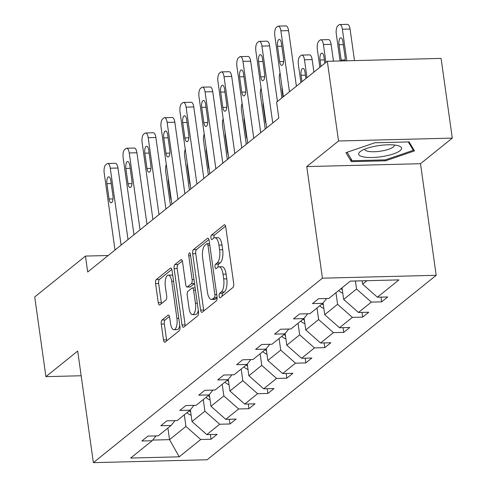 <?xml version="1.0" encoding="UTF-8"?>
<svg xmlns="http://www.w3.org/2000/svg" width="487" height="487" viewBox="0 0 487 487"><rect width="100%" height="100%" fill="white"/><g stroke="black" fill="none" stroke-linecap="round" stroke-linejoin="round"><path stroke-width="0.73" d="M219.12 296.181A2.295 0.889 -91.5 0 0 220.008 297.8A2.295 0.889 -91.5 0 0 220.258 297.703L232.932 287.494A3.275 1.266 -91.5 0 0 233.687 283.404L225.767 227.07A3.275 1.266 -91.5 0 0 224.495 224.757A3.275 1.266 -91.5 0 0 224.136 224.903L211.461 235.111A2.295 0.889 -91.5 0 0 210.938 237.973A2.295 0.889 -91.5 0 0 211.827 239.592A2.295 0.889 -91.5 0 0 212.076 239.488L213.72 238.167A10.477 4.06 -91.5 0 1 214.858 237.711A10.477 4.06 -91.5 0 1 218.943 245.113L219.6 249.807A10.477 4.06 -91.5 0 1 217.196 262.895L215.552 264.216A2.295 0.889 -91.5 0 0 215.029 267.077A2.295 0.889 -91.5 0 0 215.918 268.696A2.295 0.889 -91.5 0 0 216.167 268.599L217.811 267.278A10.477 4.06 -91.5 0 1 218.949 266.815A10.477 4.06 -91.5 0 1 223.034 274.218L223.691 278.911A10.477 4.06 -91.5 0 1 221.287 291.999L219.643 293.32A2.295 0.889 -91.5 0 0 219.12 296.181M218.949 266.815L222.023 266.736A10.477 4.06 -91.5 0 1 226.108 274.138L226.765 278.832A10.477 4.06 -91.5 0 1 224.361 291.92L222.717 293.241A2.295 0.889 -91.5 0 0 222.194 296.102A2.295 0.889 -91.5 0 0 222.194 296.139M225.572 226.145L214.536 235.032A2.295 0.889 -91.5 0 0 214.012 237.893A2.295 0.889 -91.5 0 0 214.018 237.96M214.858 237.711L217.933 237.632A10.477 4.06 -91.5 0 1 222.017 245.034L222.675 249.728A10.477 4.06 -91.5 0 1 220.27 262.816L218.626 264.137A2.295 0.889 -91.5 0 0 218.103 266.998A2.295 0.889 -91.5 0 0 218.109 267.065M162.025 320.038A3.275 1.266 -91.5 0 0 161.27 324.129L163.492 339.932A3.275 1.266 -91.5 0 0 164.77 342.245A3.275 1.266 -91.5 0 0 165.123 342.105L179.198 330.77A3.275 1.266 -91.5 0 0 179.953 326.68L172.033 270.346A3.275 1.266 -91.5 0 0 170.76 268.033A3.275 1.266 -91.5 0 0 170.401 268.179L156.327 279.514A3.275 1.266 -91.5 0 0 155.572 283.598L158.257 302.695A3.275 1.266 -91.5 0 0 159.535 305.008A3.275 1.266 -91.5 0 0 159.888 304.862L165.915 300.01A3.275 1.266 -91.5 0 0 166.67 295.919L165.337 286.453A8.76 3.397 -91.5 0 1 168.307 275.125A8.76 3.397 -91.5 0 1 171.716 281.316L176.927 318.401A8.76 3.397 -91.5 0 1 173.962 329.723A8.76 3.397 -91.5 0 1 170.547 323.538L169.677 317.36A3.275 1.266 -91.5 0 0 168.405 315.046A3.275 1.266 -91.5 0 0 168.045 315.186L162.025 320.038L165.099 319.959A3.275 1.266 -91.5 0 0 164.344 324.05L166.566 339.859A3.275 1.266 -91.5 0 0 166.761 340.784M77.695 351.054L45.918 376.646L34.717 296.936L85.45 256.077L87.69 272.02L278.832 118.085L276.592 102.142L327.325 61.289L338.526 140.999L306.755 166.591L322.437 278.18L93.376 462.65L77.695 351.054M200.589 310.061A3.275 1.266 -91.5 0 0 201.862 312.374A3.275 1.266 -91.5 0 0 202.221 312.228L216.295 300.893A3.275 1.266 -91.5 0 0 217.05 296.802L209.13 240.475A3.275 1.266 -91.5 0 0 207.852 238.161A3.275 1.266 -91.5 0 0 207.499 238.301L193.424 249.636A3.275 1.266 -91.5 0 0 192.669 253.727L200.589 310.061L203.663 309.982A3.275 1.266 -91.5 0 0 203.858 310.913M197.746 315.832L183.672 327.167A3.275 1.266 -91.5 0 1 183.313 327.313A3.275 1.266 -91.5 0 1 182.041 324.999L174.121 268.666A3.275 1.266 -91.5 0 1 174.876 264.575L180.896 259.723A3.275 1.266 -91.5 0 1 181.255 259.577A3.275 1.266 -91.5 0 1 182.534 261.89L185.742 284.737A3.275 1.266 -91.5 0 0 187.02 287.05A3.275 1.266 -91.5 0 0 187.373 286.91L191.373 283.69A3.275 1.266 -91.5 0 0 192.122 279.599L188.779 255.815A2.295 0.889 -91.5 0 1 189.559 252.85A2.295 0.889 -91.5 0 1 190.447 254.47L198.501 311.741A3.275 1.266 -91.5 0 1 197.746 315.832M45.918 376.646L81.165 375.751M306.755 166.591L420.506 163.705L452.283 138.113L338.526 140.999M452.283 138.113L441.082 58.403L327.325 61.289M156.047 435.895L152.157 440.735L141.857 440.997L147.932 436.102L158.232 435.841L171.114 425.468L160.813 425.729L166.889 420.835L177.189 420.573L190.07 410.2L179.77 410.462L185.845 405.568L196.145 405.312L209.026 394.939L198.726 395.194L204.802 390.306L215.102 390.044L227.983 379.671L217.683 379.933L223.758 375.039L234.058 374.777L246.939 364.404L236.639 364.666L242.715 359.771L253.015 359.509L265.896 349.136L255.596 349.398L261.671 344.504L271.971 344.242L284.852 333.869L274.552 334.131L280.628 329.236L290.928 328.975L303.809 318.601L293.509 318.863L299.584 313.975L309.884 313.713L322.765 303.34L312.465 303.602L318.541 298.708L328.841 298.446L350.348 281.121L398.926 279.891L377.413 297.216L387.713 296.954L381.638 301.849L371.338 302.104L358.456 312.477L368.756 312.222L362.681 317.11L352.381 317.372L339.5 327.745L349.8 327.483L343.725 332.377L333.425 332.639L320.543 343.012L330.843 342.751L324.768 347.645L314.468 347.907L301.587 358.28L311.887 358.018L305.812 362.912L295.512 363.174L282.63 373.547L292.93 373.286L286.855 378.18L276.555 378.436L263.674 388.815L273.974 388.553L267.899 393.441L257.599 393.703L244.718 404.076L255.018 403.814L248.942 408.709L238.642 408.97L225.761 419.344L236.061 419.082L229.986 423.976L219.686 424.238L206.805 434.611L217.105 434.349L211.029 439.244L200.729 439.505L179.222 456.824L130.644 458.054L152.157 440.735M322.437 278.18L436.194 275.301L207.133 459.765L93.376 462.65M203.262 399.577L204.893 411.174L192.012 421.547L190.368 409.829M192.012 421.547L206.805 434.611M204.893 411.174L219.686 424.238M175.003 420.628L171.114 425.468M222.218 384.31L223.85 395.907L210.968 406.28L209.325 394.567M210.968 406.28L225.761 419.344M223.85 395.907L238.642 408.97M193.96 405.367L190.07 410.2M241.175 369.043L242.806 380.639L229.925 391.012L228.281 379.3M229.925 391.012L244.718 404.076M242.806 380.639L257.599 393.703M212.916 390.099L209.026 394.939M260.131 353.775L261.762 365.372L248.881 375.745L247.238 364.033M248.881 375.745L263.674 388.815M261.762 365.372L276.555 378.436M231.873 374.832L227.983 379.671M279.088 338.508L280.719 350.11L267.838 360.483L266.194 348.765M267.838 360.483L282.63 373.547M280.719 350.11L295.512 363.174M250.829 359.564L246.939 364.404M298.044 323.246L299.675 334.843L286.794 345.216L285.151 333.498M286.794 345.216L301.587 358.28M299.675 334.843L314.468 347.907M269.786 344.297L265.896 349.136M317 307.979L318.632 319.575L305.751 329.949L304.107 318.236M305.751 329.949L320.543 343.012M318.632 319.575L333.425 332.639M288.742 329.035L284.852 333.869M335.957 292.711L337.588 304.308L324.707 314.681L323.064 302.969M324.707 314.681L339.5 327.745M337.588 304.308L352.381 317.372M307.699 313.768L303.809 318.601M355.413 280.993L356.545 289.041L343.664 299.414L342.032 287.817M343.664 299.414L358.456 312.477M356.545 289.041L371.338 302.104M326.655 298.501L322.765 303.34M366.9 280.707L362.62 284.152L362.151 280.822M362.62 284.152L377.413 297.216M420.506 163.705L436.194 275.301M108.199 255.505L85.45 256.077M152.681 440.078L169.531 439.651L185.937 426.442L184.305 414.845M167.899 428.055L169.531 439.651L179.222 456.824M185.937 426.442L200.729 439.505M380.974 297.125L381.638 301.849M362.018 312.392L362.681 317.11M343.061 327.654L343.725 332.377M324.105 342.921L324.768 347.645M305.148 358.188L305.812 362.912M286.192 373.456L286.855 378.18M267.235 388.723L267.899 393.441M248.279 403.991L248.942 408.709M229.322 419.252L229.986 423.976M210.366 434.52L211.029 439.244M385.619 160.795L414.474 150.921L409.074 141.912L374.813 142.776L345.959 152.656L351.358 161.666L385.619 160.795L385.485 159.839M208.935 239.543L196.498 249.557A3.275 1.266 -91.5 0 0 195.744 253.648L203.663 309.982M214.365 297.569A2.295 0.889 -91.5 0 0 214.895 294.708L207.943 245.259A2.295 0.889 -91.5 0 0 207.048 243.64A2.295 0.889 -91.5 0 0 206.798 243.743L205.07 245.131A10.477 4.06 -91.5 0 0 202.665 258.22L207.413 292.023A10.477 4.06 -91.5 0 0 211.492 299.426A10.477 4.06 -91.5 0 0 212.636 298.963L214.365 297.569L217.111 297.502M211.492 299.426L214.566 299.347A10.477 4.06 -91.5 0 0 215.711 298.884L212.636 298.963M217.123 297.746L215.711 298.884M182.333 260.965L177.95 264.496A3.275 1.266 -91.5 0 0 177.195 268.587L185.115 324.92A3.275 1.266 -91.5 0 0 185.31 325.846M187.02 287.05L190.094 286.971A3.275 1.266 -91.5 0 0 190.447 286.831L194.447 283.611A3.275 1.266 -91.5 0 0 194.532 283.531M189.072 308.448A8.76 3.397 -91.5 0 0 192.487 314.632A8.76 3.397 -91.5 0 0 195.457 303.31L193.619 290.24A3.275 1.266 -91.5 0 0 192.341 287.927A3.275 1.266 -91.5 0 0 191.988 288.073L187.988 291.287A3.275 1.266 -91.5 0 0 187.239 295.378L189.072 308.448M192.487 314.632L195.561 314.553A8.76 3.397 -91.5 0 0 198.319 310.444M169.482 316.428L165.099 319.959M173.962 329.723L177.037 329.65A8.76 3.397 -91.5 0 0 179.794 325.535M172.8 275.794A8.76 3.397 -91.5 0 0 171.381 275.052L168.307 275.125M171.838 269.421L159.401 279.435A3.275 1.266 -91.5 0 0 158.646 283.525L161.331 302.616A3.275 1.266 -91.5 0 0 161.532 303.541M350.938 158.671L351.358 161.666M354.499 60.601L350.068 29.062A6.672 2.587 88.5 0 0 347.468 24.35L339.78 24.545A6.672 2.587 -91.5 0 0 339.049 24.837L337.838 25.817A6.672 2.587 -91.5 0 0 336.304 34.151L340.072 60.966M339.78 24.545A6.672 2.587 -91.5 0 1 342.379 29.257L346.811 60.796M345.015 60.838A5.339 2.07 -91.5 0 0 345.052 56.918L342.897 41.614A5.339 2.07 -91.5 0 0 340.821 37.846A5.339 2.07 -91.5 0 0 339.007 44.749L341.162 60.053A5.339 2.07 -91.5 0 0 341.32 60.93M283.379 96.676L274.814 35.709A6.672 2.587 -91.5 0 1 276.348 27.375L277.566 26.395A6.672 2.587 -91.5 0 1 278.29 26.103A6.672 2.587 -91.5 0 1 280.889 30.815L289.461 91.781M296.388 86.205L288.578 30.62L280.889 30.815M277.523 46.308A5.339 2.07 88.5 0 1 279.331 39.404A5.339 2.07 88.5 0 1 281.407 43.173L283.562 58.477A5.339 2.07 88.5 0 1 281.754 65.38A5.339 2.07 88.5 0 1 279.672 61.612L277.523 46.308L281.833 46.198M278.29 26.103L285.979 25.908A6.672 2.587 88.5 0 1 288.578 30.62M333.467 61.131L331.111 44.329A6.672 2.587 88.5 0 0 328.512 39.617L320.823 39.812A6.672 2.587 -91.5 0 0 320.093 40.104L318.882 41.085A6.672 2.587 -91.5 0 0 317.347 49.418L319.862 67.297M320.823 39.812A6.672 2.587 -91.5 0 1 323.423 44.524L325.937 62.409M342.775 293.095A8.839 7.816 -128.8 0 1 338.696 290.508M341.003 288.645A8.839 7.816 51.2 0 0 342.312 289.814M324.841 63.286L323.94 56.882A5.339 2.07 -91.5 0 0 321.864 53.113A5.339 2.07 -91.5 0 0 320.05 60.017L320.951 66.421M313.908 72.094L312.155 59.597A6.672 2.587 88.5 0 0 309.555 54.885L301.867 55.08A6.672 2.587 -91.5 0 0 301.136 55.372L299.925 56.352A6.672 2.587 -91.5 0 0 298.391 64.686L300.905 82.565M301.867 55.08A6.672 2.587 -91.5 0 1 304.466 59.791L306.98 77.67M323.818 308.362A8.839 7.816 -128.8 0 1 319.74 305.769M322.047 303.912A8.839 7.816 51.2 0 0 323.356 305.081M305.885 78.553L304.984 72.149A5.339 2.07 -91.5 0 0 302.908 68.381A5.339 2.07 -91.5 0 0 301.094 75.278L301.995 81.688M266.669 127.886L255.858 50.977A6.672 2.587 -91.5 0 1 257.392 42.643L258.609 41.663A6.672 2.587 -91.5 0 1 259.334 41.371A6.672 2.587 -91.5 0 1 261.933 46.082L272.744 122.992M277.432 101.466L269.621 45.888L261.933 46.082M258.567 61.575A5.339 2.07 88.5 0 1 260.375 54.672A5.339 2.07 88.5 0 1 262.45 58.44L264.605 73.744A5.339 2.07 88.5 0 1 262.797 80.647A5.339 2.07 88.5 0 1 260.715 76.879L258.567 61.575L262.877 61.465M259.334 41.371L267.022 41.176A6.672 2.587 88.5 0 1 269.621 45.888M247.713 143.154L236.901 66.244A6.672 2.587 -91.5 0 1 238.435 57.91L239.653 56.93A6.672 2.587 -91.5 0 1 240.377 56.638A6.672 2.587 -91.5 0 1 242.976 61.35L253.788 138.259M260.715 132.677L250.665 61.155L242.976 61.35M239.61 76.836A5.339 2.07 88.5 0 1 241.418 69.939A5.339 2.07 88.5 0 1 243.494 73.707L245.649 89.011A5.339 2.07 88.5 0 1 243.841 95.915A5.339 2.07 88.5 0 1 241.759 92.146L239.61 76.836L243.92 76.733M240.377 56.638L248.066 56.443A6.672 2.587 88.5 0 1 250.665 61.155M396.96 145.388A21.684 5.68 172 0 0 360.8 151.171A21.684 5.68 172 0 0 363.296 156.911A21.684 5.68 172 0 0 392.23 154.3A21.684 5.68 172 0 0 398.713 145.844A21.684 5.68 172 0 0 396.96 145.388M364.903 149.095A14.847 3.89 172 0 0 364.897 149.442A14.847 3.89 172 0 0 368.075 151.323A14.847 3.89 172 0 0 384.693 150.392A14.847 3.89 172 0 0 394.3 145.309A14.847 3.89 172 0 0 394.196 144.98M408.295 141.93L413.323 150.306L385.363 159.882L352.168 160.722L347.097 152.267M413.079 148.59L413.323 150.306M304.862 323.63A8.839 7.816 -128.8 0 1 300.783 321.036M281.949 97.832L279.435 79.947A6.672 2.587 -91.5 0 1 280.049 72.977M303.091 319.18A8.839 7.816 51.2 0 0 304.399 320.349M282.076 87.386A5.339 2.07 -91.5 0 0 282.137 90.545L283.038 96.95M228.756 158.415L217.945 81.506A6.672 2.587 -91.5 0 1 219.479 73.172L220.696 72.198A6.672 2.587 -91.5 0 1 221.421 71.899A6.672 2.587 -91.5 0 1 224.02 76.617L234.831 153.527M241.759 147.945L231.709 76.422L224.02 76.617M220.654 92.104A5.339 2.07 88.5 0 1 222.462 85.207A5.339 2.07 88.5 0 1 224.537 88.975L226.692 104.279A5.339 2.07 88.5 0 1 224.884 111.182A5.339 2.07 88.5 0 1 222.803 107.408L220.654 92.104L224.964 91.994M221.421 71.899L229.109 71.705A6.672 2.587 88.5 0 1 231.709 76.422M285.906 338.897A8.839 7.816 -128.8 0 1 281.827 336.304M265.232 129.043L260.478 95.215A6.672 2.587 -91.5 0 1 261.093 88.244M284.134 334.447A8.839 7.816 51.2 0 0 285.443 335.616M263.12 102.647A5.339 2.07 -91.5 0 0 263.187 105.813L265.336 121.117A5.339 2.07 -91.5 0 0 266.085 123.728M209.8 173.682L198.988 96.773A6.672 2.587 -91.5 0 1 200.522 88.439L201.74 87.459A6.672 2.587 -91.5 0 1 202.464 87.167A6.672 2.587 -91.5 0 1 205.064 91.879L215.875 168.788M222.803 163.212L212.752 91.684L205.064 91.879M201.697 107.371A5.339 2.07 88.5 0 1 203.505 100.468A5.339 2.07 88.5 0 1 205.581 104.242L207.736 119.546A5.339 2.07 88.5 0 1 205.928 126.45A5.339 2.07 88.5 0 1 203.846 122.675L201.697 107.371L206.007 107.262M202.464 87.167L210.153 86.972A6.672 2.587 88.5 0 1 212.752 91.684M266.949 354.165A8.839 7.816 -128.8 0 1 262.87 351.571M246.276 144.304L241.522 110.482A6.672 2.587 -91.5 0 1 242.136 103.506M265.178 349.709A8.839 7.816 51.2 0 0 266.486 350.877M244.164 117.915A5.339 2.07 -91.5 0 0 244.231 121.08L246.379 136.384A5.339 2.07 -91.5 0 0 247.128 138.996M190.843 188.95L180.032 112.04A6.672 2.587 -91.5 0 1 181.566 103.707L182.783 102.727A6.672 2.587 -91.5 0 1 183.508 102.434A6.672 2.587 -91.5 0 1 186.107 107.146L196.918 184.056M203.846 178.479L193.796 106.951L186.107 107.146M182.741 122.639A5.339 2.07 88.5 0 1 184.549 115.736A5.339 2.07 88.5 0 1 186.624 119.504L188.779 134.814A5.339 2.07 88.5 0 1 186.971 141.711A5.339 2.07 88.5 0 1 184.89 137.943L182.741 122.639L187.051 122.529M183.508 102.434L191.196 102.24A6.672 2.587 88.5 0 1 193.796 106.951M247.993 369.432A8.839 7.816 -128.8 0 1 243.914 366.839M227.319 159.572L222.565 125.749A6.672 2.587 -91.5 0 1 223.18 118.773M246.221 364.976A8.839 7.816 51.2 0 0 247.53 366.145M225.207 133.182A5.339 2.07 -91.5 0 0 225.274 136.348L227.423 151.652A5.339 2.07 -91.5 0 0 228.172 154.263M171.887 204.217L161.075 127.308A6.672 2.587 -91.5 0 1 162.609 118.974L163.827 117.994A6.672 2.587 -91.5 0 1 164.551 117.702A6.672 2.587 -91.5 0 1 167.151 122.414L177.962 199.323M184.89 193.741L174.839 122.219L167.151 122.414M163.784 137.906A5.339 2.07 88.5 0 1 165.592 131.003A5.339 2.07 88.5 0 1 167.668 134.771L169.823 150.075A5.339 2.07 88.5 0 1 168.015 156.978A5.339 2.07 88.5 0 1 165.933 153.21L163.784 137.906L168.094 137.797M164.551 117.702L172.24 117.507A6.672 2.587 88.5 0 1 174.839 122.219M229.036 384.693A8.839 7.816 -128.8 0 1 224.957 382.106M208.363 174.839L203.609 141.017A6.672 2.587 -91.5 0 1 204.223 134.041M227.265 380.244A8.839 7.816 51.2 0 0 228.573 381.412M206.251 148.45A5.339 2.07 -91.5 0 0 206.318 151.615L208.466 166.919A5.339 2.07 -91.5 0 0 209.215 169.531M152.93 219.485L142.119 142.575A6.672 2.587 -91.5 0 1 143.653 134.242L144.87 133.261A6.672 2.587 -91.5 0 1 145.595 132.969A6.672 2.587 -91.5 0 1 148.194 137.681L159.005 214.59M165.933 209.008L155.883 137.486L148.194 137.681M144.828 153.174A5.339 2.07 88.5 0 1 146.636 146.27A5.339 2.07 88.5 0 1 148.712 150.039L150.867 165.343A5.339 2.07 88.5 0 1 149.059 172.246A5.339 2.07 88.5 0 1 146.977 168.478L144.828 153.174L149.138 153.064M145.595 132.969L153.283 132.774A6.672 2.587 88.5 0 1 155.883 137.486M210.08 399.961A8.839 7.816 -128.8 0 1 206.001 397.368M189.406 190.107L184.652 156.284A6.672 2.587 -91.5 0 1 185.267 149.308M208.308 395.511A8.839 7.816 51.2 0 0 209.617 396.68M187.294 163.717A5.339 2.07 -91.5 0 0 187.361 166.877L189.51 182.181A5.339 2.07 -91.5 0 0 190.259 184.798M133.974 234.746L123.162 157.843A6.672 2.587 -91.5 0 1 124.696 149.503L125.914 148.529A6.672 2.587 -91.5 0 1 126.638 148.237A6.672 2.587 -91.5 0 1 129.238 152.948L140.049 229.858M146.977 224.276L136.926 152.754L129.238 152.948M125.871 168.435A5.339 2.07 88.5 0 1 127.679 161.538A5.339 2.07 88.5 0 1 129.755 165.306L131.91 180.61A5.339 2.07 88.5 0 1 130.102 187.513A5.339 2.07 88.5 0 1 128.02 183.739L125.871 168.435L130.181 168.325M126.638 148.237L134.327 148.042A6.672 2.587 88.5 0 1 136.926 152.754M191.123 415.228A8.839 7.816 -128.8 0 1 187.045 412.635M170.45 205.374L165.696 171.546A6.672 2.587 -91.5 0 1 166.31 164.576M189.352 410.778A8.839 7.816 51.2 0 0 190.66 411.947M168.338 178.985A5.339 2.07 -91.5 0 0 168.405 182.144L170.553 197.448A5.339 2.07 -91.5 0 0 171.302 200.066M115.017 250.014L104.206 173.104A6.672 2.587 -91.5 0 1 105.74 164.77L106.957 163.796A6.672 2.587 -91.5 0 1 107.682 163.498A6.672 2.587 -91.5 0 1 110.281 168.216L121.093 245.125M128.02 239.543L117.97 168.021L110.281 168.216M106.915 183.702A5.339 2.07 88.5 0 1 108.723 176.799A5.339 2.07 88.5 0 1 110.799 180.574L112.954 195.877A5.339 2.07 88.5 0 1 111.146 202.781A5.339 2.07 88.5 0 1 109.064 199.006L106.915 183.702L111.225 183.593M107.682 163.498L115.37 163.303A6.672 2.587 88.5 0 1 117.97 168.021M224.361 291.92L221.287 291.999M226.765 278.832L223.691 278.911M226.108 274.138L223.034 274.218M218.626 264.137L215.552 264.216M220.27 262.816L217.196 262.895M222.675 249.728L219.6 249.807M222.017 245.034L218.943 245.113M214.536 235.032L211.461 235.111M224.854 224.884L224.136 224.903M222.717 293.241L219.643 293.32M195.744 253.648L192.669 253.727M196.498 249.557L193.424 249.636M208.217 238.283L207.499 238.301M216.745 294.659L214.895 294.708M209.794 245.211L207.943 245.259M185.115 324.92L182.041 324.999M177.195 268.587L174.121 268.666M177.95 264.496L174.876 264.575M181.621 259.705L180.896 259.723M190.447 286.831L187.373 286.91M194.447 283.611L191.373 283.69M193.978 279.55L192.122 279.599M190.63 255.766L188.779 255.815M197.308 303.261L195.457 303.31M195.47 290.191L193.619 290.24M168.77 315.168L168.045 315.186M178.784 318.352L176.927 318.401M173.573 281.267L171.716 281.316M161.331 302.616L158.257 302.695M158.646 283.525L155.572 283.598M159.401 279.435L156.327 279.514M171.126 268.16L170.401 268.179M166.566 339.859L163.492 339.932M164.344 324.05L161.27 324.129M342.379 29.257L350.068 29.062M343.323 44.64L339.007 44.749M345.125 59.95L341.162 60.053M279.672 61.612L283.635 61.508M323.423 44.524L331.111 44.329M324.366 59.907L320.05 60.017M304.466 59.791L312.155 59.597M305.41 75.175L301.094 75.278M260.715 76.879L264.678 76.776M241.759 92.146L245.722 92.043M282.521 90.539L282.137 90.545M222.803 107.408L226.765 107.31M263.564 105.807L263.187 105.813M265.713 121.111L265.336 121.117M203.846 122.675L207.809 122.578M244.608 121.068L244.231 121.08M246.757 136.372L246.379 136.384M184.89 137.943L188.853 137.839M225.651 136.336L225.274 136.348M227.8 151.64L227.423 151.652M165.933 153.21L169.896 153.107M206.695 151.603L206.318 151.615M208.844 166.907L208.466 166.919M146.977 168.478L150.94 168.374M187.738 166.871L187.361 166.877M189.887 182.175L189.51 182.181M128.02 183.739L131.983 183.642M168.782 182.138L168.405 182.144M170.931 197.442L170.553 197.448M109.064 199.006L113.027 198.909M209.568 243.579L207.048 243.64M195.141 287.854L192.341 287.927"/></g></svg>
